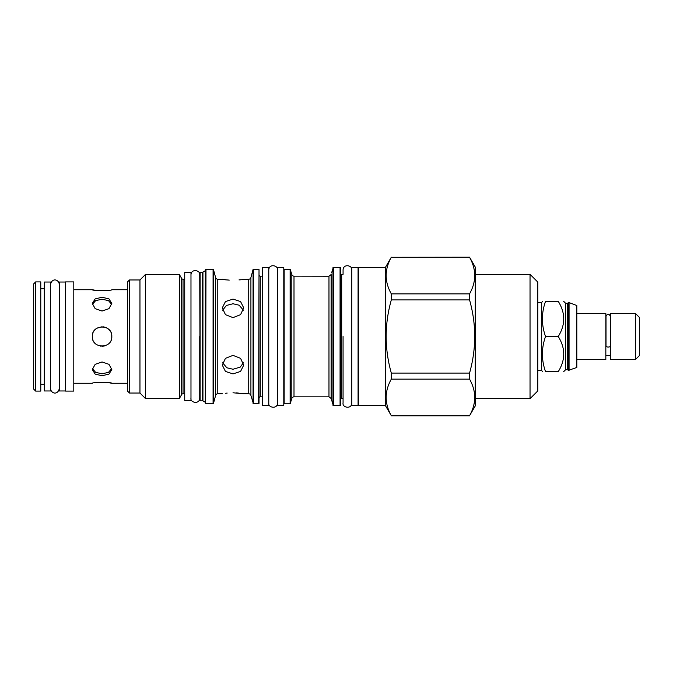<?xml version="1.0" encoding="UTF-8"?>
<svg xmlns="http://www.w3.org/2000/svg" width="673" height="673" viewBox="0 0 673 673"><rect width="100%" height="100%" fill="white"/><g stroke="black" fill="none" stroke-linecap="round" stroke-linejoin="round"><path stroke-width="1.01" d="M545.534 371.647C541.361 371.647 541.361 371.647 545.534 371.647C541.361 371.647 541.361 371.647 545.534 371.647L558.245 371.647C565.547 371.647 565.547 371.647 558.245 371.647C565.547 359.929 565.547 348.219 558.245 336.5C565.547 324.781 565.547 313.071 558.245 301.353C565.547 301.353 565.547 301.353 558.245 301.353L545.534 301.353C541.361 313.071 541.361 324.781 545.534 336.5C541.361 348.219 541.361 359.929 545.534 371.647M537.794 370.394L541.672 370.394L541.672 302.606L542.396 301.353M545.534 301.353C541.361 301.353 541.361 301.353 545.534 301.353C541.361 301.353 541.361 301.353 545.534 301.353M563.688 301.353L565.623 303.296L565.623 369.704L563.688 371.647M565.623 369.704L567.625 369.704L567.625 303.296L568.315 302.606L568.315 370.394L576.82 367.475L576.82 305.525L569.064 302.606L569.064 370.394M576.82 359.508L605.835 359.508L605.835 313.492L576.82 313.492M610.394 346.023A2.187 1.035 180 0 1 608.207 347.049A2.187 1.035 180 0 1 606.02 346.023L606.02 316.302C607.483 313.475 608.939 313.475 610.394 316.302L610.394 346.023M610.588 336.5L610.588 313.492L635.472 313.492L635.472 359.508L610.588 359.508L610.588 336.5M635.472 359.508L639.35 355.638L639.35 317.362L635.472 313.492M545.534 336.5L558.245 336.5M530.038 398.66L530.038 274.34L537.794 282.096L537.794 390.904L530.038 398.66L475.264 398.66M530.038 274.34L475.264 274.34M391.316 257.288L469.561 257.204L475.264 267.088L475.264 405.912L469.561 415.712C476.417 403.522 476.417 391.324 469.561 379.135L469.561 373.086C476.417 348.698 476.417 324.302 469.561 299.914L469.561 293.865C476.417 281.676 476.417 269.478 469.561 257.288L391.316 257.288C384.451 269.478 384.451 281.676 391.316 293.865L391.316 299.914C384.451 324.302 384.451 348.698 391.316 373.086L391.316 379.135C384.451 391.324 384.451 403.522 391.316 415.712L385.461 405.659L358.448 405.659L358.448 267.341L385.461 267.341L385.461 405.659M391.316 257.204L385.461 267.341M391.316 293.865L469.561 293.865M391.316 415.712L469.561 415.712M358.078 267.585L358.078 405.415L351.819 405.415L351.819 267.585L358.078 267.585M351.819 269.966C352.77 265.448 343.28 263.336 343.07 269.966L343.07 274.34L341.691 274.34L341.691 398.66L343.07 398.66L343.07 403.034C342.052 407.594 351.743 409.563 351.819 403.034M340.437 399.905A1.253 1.253 180 0 1 341.691 398.66M340.437 273.095A1.253 1.253 0 0 0 341.691 274.34M328.946 276.216L331.141 274.542L331.141 398.517L333.345 405.659L340.437 405.289L340.437 267.711L333.345 267.341L331.579 272.876M291.83 274.483L291.83 398.517L290.122 403.783L290.122 269.217L291.83 274.483A2.255 2.255 0 0 0 294 276.157L329.021 276.216M328.971 276.216L328.971 396.843L294 396.843A2.255 2.255 180 0 0 291.83 398.517M290.122 269.217L283.787 269.587M290.122 403.783L284.157 403.783L284.157 269.217M283.787 267.585L283.787 405.415L277.528 405.415L277.528 267.585L283.787 267.585M262.52 276.157L260.274 276.157L260.274 396.843L262.52 396.843M253.065 403.506L253.065 269.494L250.911 277.554A2.255 2.255 0 0 1 248.732 279.219L248.732 393.781A2.255 2.255 180 0 1 250.911 395.446L253.427 403.783L259.021 403.413L259.021 398.096A1.253 1.253 180 0 1 260.274 396.843M259.021 403.413L259.021 274.904A1.253 1.253 0 0 0 260.274 276.157M258.642 403.783L259.021 269.587M258.642 269.217L253.065 269.494M225.514 393.268L227.171 393.074M222.317 393.781L217.783 393.781A2.255 2.255 180 0 0 215.604 395.446L213.442 403.506L213.442 269.494L205.618 269.587L205.618 289.541M229.249 280.103L217.783 279.219L217.783 393.781M222.317 279.219L223.36 279.404M224.151 279.531L225.581 279.741M248.732 279.219L239.008 279.909M239.058 279.901L240.429 279.741M242.322 279.463L243.138 279.32M248.732 393.781L243.18 393.688M241.868 393.469L241.136 393.36M238.267 393.024L236.181 392.864M233.009 392.771L243.702 393.781M93.917 331.133L94.405 330.451M93.101 332.639L92.739 333.64M92.386 337.72L92.31 336.5C91.713 323.915 112.408 323.915 111.819 336.5C112.408 349.085 91.713 349.085 92.31 336.5L92.327 337.173M127.449 289.726L111.819 289.726C112.408 290.837 91.713 290.837 92.31 289.726L94.834 290.189M95.019 290.214L95.978 290.349M96.517 290.416L97.434 290.517M98.334 290.601L101.547 290.753M102.565 290.753L103.718 290.728M104.719 290.677L105.796 290.601M106.696 290.517L107.604 290.416M108.143 290.349L109.278 290.189M102.06 311.052L108.959 308.663L111.819 303.422L108.959 298.905L102.06 297.256L95.162 298.905L92.31 303.422L95.162 308.663L102.06 311.052M92.899 339.84L93.076 340.302M93.909 341.85L94.287 342.389M104.609 345.914L105.266 345.712M73.794 383.274L92.31 383.274C91.713 382.163 112.408 382.163 111.819 383.274L109.295 382.811M109.102 382.786L108.143 382.651M107.604 382.584L106.696 382.483M105.796 382.399L102.582 382.247M101.556 382.247L100.403 382.272M99.411 382.323L98.334 382.399M97.434 382.483L96.517 382.584M95.978 382.651L95.019 382.786M102.06 375.744L108.959 374.095L111.819 369.578L108.959 364.337L102.06 361.948L95.162 364.337L92.31 369.578L95.162 374.095L102.06 375.744M100.445 346.124L101.127 346.208M102.06 346.259L103.322 346.174M104.408 345.972L105.392 345.67M111.045 340.302L111.398 339.327M111.743 337.728L111.735 335.213M111.39 333.64L111.011 332.622M110.322 331.309L109.716 330.451M108.933 329.577L108.05 328.794M107.209 328.214L106.334 327.734M105.434 327.347L104.593 327.078M103.751 326.893L103.019 326.792M102.06 326.741L96.912 328.214M96.062 328.803L95.187 329.577M93.076 332.698L92.723 333.682M73.794 391.089L73.794 281.911L65.542 281.911L65.542 391.089L73.794 391.089M65.542 390.963L59.291 390.963L59.291 284.401C58.837 279.32 52.023 277.613 50.534 284.401L50.534 388.599C50.988 393.68 57.794 395.388 59.291 388.599L59.291 282.037L65.542 282.037M50.534 282.037L50.534 390.963L44.283 390.963L44.283 282.037L50.534 282.037M40.775 281.911L40.775 391.089L35.652 391.089L35.652 281.911L40.775 281.911M35.652 391.089L33.65 389.087L33.65 283.913L35.652 281.911M102.641 373.742L101.48 373.742M101.438 373.742L100.353 373.675M92.403 368.585L95.675 372.405L102.06 373.751L108.446 372.405L111.718 368.585M94.338 301.445L95.574 300.646M99.453 299.443L100.285 299.334M101.463 299.258L102.22 299.249M111.718 304.415L108.446 300.595L102.06 299.249L95.675 300.595L92.403 304.415M127.449 281.97L127.449 391.03L129.452 393.032L129.452 279.968L127.449 281.97M184.73 279.219L183.039 279.219A1.624 1.624 0 0 1 181.634 278.403L179.363 274.466L145.461 274.466L139.959 279.968L129.452 279.968M139.959 279.968L139.959 393.032L129.452 393.032M145.461 274.466L145.461 398.534L139.959 393.032M179.363 274.466L179.363 398.534L145.461 398.534M181.634 278.403L181.634 394.597L179.363 398.534M181.634 394.597A1.624 1.624 180 0 1 183.039 393.781L184.73 393.781M184.73 400.536L184.73 272.464L190.981 272.464L190.981 400.536L184.73 400.536M200.117 400.847L199.738 272.531L202.632 272.153A0.623 0.623 0 0 0 202.943 272.069L202.943 400.931A0.623 0.623 180 0 0 202.632 400.847L200.117 400.847L200.117 272.153M205.618 270.167A0.623 0.623 0 0 1 205.307 270.706L202.943 272.069M205.307 270.706L205.307 402.294L202.943 400.931M205.307 402.294A0.623 0.623 180 0 1 205.618 402.833M205.618 383.459L205.618 269.587M205.618 403.413L205.988 269.217M213.442 403.506L205.988 403.783M217.783 279.219A2.255 2.255 0 0 1 215.604 277.554L213.442 269.494M233.009 373.894L225.447 371.437L222.317 365.145L225.447 358.339L233.009 355.378L240.564 358.339L243.702 365.145L240.564 371.437L233.009 373.894M233.009 317.622L225.447 314.661L222.317 307.855L225.447 301.563L233.009 299.106L240.572 301.563L243.702 307.855L240.572 314.661L233.009 317.622M243.374 362.84L240.219 367.113L233.009 369.25L226.877 367.786L222.637 362.84M222.637 310.16L226.456 305.449L233.009 303.75L239.142 305.214L243.374 310.16M391.316 379.135L469.561 379.135M391.316 373.086L469.561 373.086M391.316 299.914L469.561 299.914M199.738 336.5L199.738 398.13L199.738 336.5M268.779 267.585L268.779 405.415L262.52 405.415L262.52 267.585L268.779 267.585M343.07 336.5L343.07 403.034L343.07 336.5M340.067 405.659L340.067 267.341M333.345 405.659L333.345 267.341M332.984 405.382L332.984 267.618M294 276.157L294 396.843M290.484 403.506L290.484 269.494M253.427 403.783L253.427 269.217M250.911 277.554L250.911 395.446M183.039 279.219L183.039 393.781M202.632 272.153L202.632 400.847M213.08 403.783L213.08 269.217M215.604 277.554L215.604 395.446M541.672 370.394L542.396 371.647M565.623 303.296L567.625 303.296M568.315 302.606L569.064 302.606M567.625 369.704L568.315 370.394M610.588 355.386L605.835 355.386M537.794 302.606L541.672 302.606M391.316 415.796L469.561 415.796M328.971 396.843L331.141 398.517M73.794 289.726L92.31 289.726M111.819 383.274L127.449 383.274M40.775 288.725L44.283 288.725M40.775 384.275L44.283 384.275M190.981 398.155C189.971 402.715 199.662 404.692 199.738 398.155M199.738 274.845C200.689 270.327 191.199 268.216 190.981 274.845M268.779 403.034C267.761 407.594 277.453 409.563 277.528 403.034M277.528 269.966C278.487 265.448 268.99 263.336 268.779 269.966"/></g></svg>
